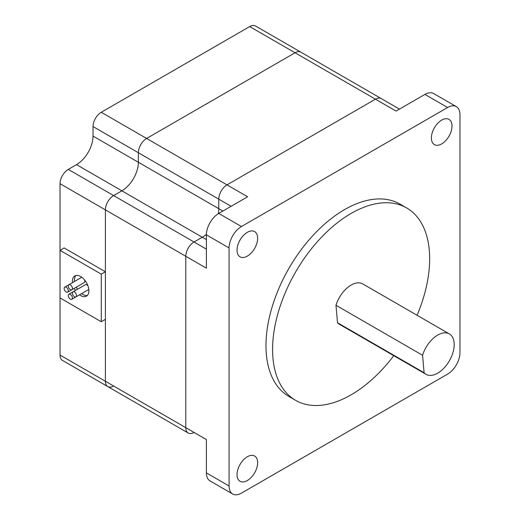 <?xml version="1.0" encoding="UTF-8"?>
<svg xmlns="http://www.w3.org/2000/svg" width="520" height="520" viewBox="0 0 520 520"><rect width="100%" height="100%" fill="white"/><g stroke="black" fill="none" stroke-linecap="round" stroke-linejoin="round"><path stroke-width="0.78" d="M206.401 239.623L202.28 237.244A23.322 13.468 120 0 0 206.414 234.247A23.322 13.468 -60 0 1 202.28 237.244L194.031 242.002A11.661 6.734 120 0 0 185.79 256.282L185.79 427.674A11.661 6.734 120 0 0 188.201 433.01A11.661 6.734 120 0 0 194.031 432.432M399.471 109.109L255.522 26A11.661 6.734 120 0 0 249.691 26.579L101.263 112.268A11.661 6.734 120 0 0 93.022 126.555L93.022 136.078A23.322 13.468 -60 0 1 76.531 164.638L68.282 169.403A11.661 6.734 120 0 0 60.034 183.683L60.034 297.94L101.263 321.744L105.391 319.365L105.391 381.257A11.661 6.734 120 0 0 107.802 386.594L188.201 433.01A11.661 6.734 -60 0 1 185.79 427.674L206.401 439.575L206.401 472.901L229.08 485.992A17.492 10.101 120 0 0 232.7 494A17.492 10.101 120 0 0 241.449 493.135L447.597 374.114A17.492 10.101 120 0 0 459.966 352.69L459.966 114.653A17.492 10.101 120 0 0 456.339 106.645L433.667 93.555A17.492 10.101 120 0 0 424.918 94.419L396.058 111.078L375.44 99.177A11.661 6.734 -60 0 1 381.271 98.599A11.661 6.734 120 0 0 375.44 99.177L227.019 184.873A11.661 6.734 120 0 0 218.77 199.154L218.77 208.676A23.322 13.468 -60 0 1 218.244 213.753A23.322 13.468 120 0 0 218.77 208.676L138.372 162.26A23.322 13.468 -60 0 1 121.882 190.821L113.633 195.585A11.661 6.734 120 0 0 105.391 209.865L105.391 381.257A11.661 6.734 120 0 0 107.802 386.594A11.661 6.734 120 0 0 113.633 386.016M231.14 206.297L218.77 199.154A11.661 6.734 -60 0 1 227.019 184.873L375.44 99.177L295.048 52.761A11.661 6.734 120 0 1 300.878 52.182A11.661 6.734 120 0 0 295.048 52.761L146.62 138.457A11.661 6.734 120 0 0 138.372 152.737L138.372 162.26A23.322 13.468 -60 0 1 121.882 190.821L113.633 195.585A11.661 6.734 120 0 0 105.391 209.865L105.391 271.758L64.162 247.956L60.034 250.335L101.263 274.137L105.391 271.758M188.201 433.01L140.79 405.639A11.661 6.734 120 0 1 140.738 405.606A11.661 6.734 120 0 0 140.79 405.639A11.661 6.734 120 0 0 140.842 405.665M441.701 143.904A14.579 8.418 120 0 0 451.224 131.06A14.579 8.418 120 0 0 448.988 119.379A14.579 8.418 120 0 0 441.701 120.101A14.579 8.418 120 0 0 432.178 132.945A14.579 8.418 120 0 0 434.408 144.631A14.579 8.418 120 0 0 441.701 143.904M247.344 256.12A14.579 8.418 120 0 0 256.867 243.269A14.579 8.418 120 0 0 254.631 231.589A14.579 8.418 120 0 0 247.344 232.31A14.579 8.418 120 0 0 237.822 245.161A14.579 8.418 120 0 0 240.052 256.841A14.579 8.418 120 0 0 247.344 256.12M247.344 480.538A14.579 8.418 120 0 0 256.867 467.695A14.579 8.418 120 0 0 254.631 456.014A14.579 8.418 120 0 0 247.344 456.736A14.579 8.418 120 0 0 237.822 469.579A14.579 8.418 120 0 0 240.052 481.267A14.579 8.418 120 0 0 247.344 480.538M437.697 335.075A23.322 13.468 120 0 0 422.572 355.271L335.991 305.279A23.322 13.468 120 0 1 351.117 285.09A23.322 13.468 120 0 1 362.778 283.933L449.358 333.918A23.322 13.468 120 0 0 437.697 335.075M426.036 374.316L339.456 324.331A23.322 13.468 120 0 1 337.519 322.751L424.099 372.743A23.322 13.468 120 0 0 426.036 374.316A23.322 13.468 120 0 0 437.697 373.159A23.322 13.468 120 0 0 452.933 352.612A23.322 13.468 120 0 0 449.358 333.918M417.079 315.283A111.078 64.129 120 0 0 406.653 207.935A111.078 64.129 120 0 0 351.117 213.434A111.078 64.129 120 0 0 278.551 311.317A111.078 64.129 120 0 0 295.581 400.322A111.078 64.129 120 0 0 351.117 394.823A111.078 64.129 120 0 0 393.757 355.68M406.653 207.935L400.056 204.126A111.078 64.129 120 0 0 344.519 209.631A111.078 64.129 120 0 0 271.96 307.508A111.078 64.129 120 0 0 288.983 396.519L295.581 400.322M249.691 26.579L295.048 52.761L146.62 138.457L247.631 196.775L218.77 213.434L241.449 226.531A17.492 10.101 120 0 0 229.08 247.949L206.401 234.858A17.492 10.101 -60 0 1 218.77 213.434M456.339 106.645A17.492 10.101 120 0 0 447.597 107.51L241.449 226.531M60.034 297.94L60.034 355.069L185.79 427.674L185.79 256.282A11.661 6.734 -60 0 1 194.031 242.002L68.282 169.403M229.08 485.992L229.08 247.949M60.034 183.683L206.401 268.183L206.401 234.858M76.531 164.638L202.28 237.244L194.031 242.002L206.401 249.145M101.263 112.268L146.62 138.457A11.661 6.734 120 0 0 138.372 152.737L218.77 199.154L218.77 208.676L222.892 211.055M206.401 472.901A17.492 10.101 120 0 0 210.022 480.909L232.7 494M337.519 322.751L335.991 305.279M424.099 372.743L422.572 355.271M66.222 291.993A2.919 1.683 -120 0 0 67.678 292.136A2.919 1.683 -120 0 0 68.127 289.796A2.919 1.683 -120 0 0 66.222 287.228A2.919 1.683 -120 0 0 64.766 287.086A2.919 1.683 -120 0 0 64.318 289.419A2.919 1.683 -120 0 0 66.222 291.993M80.047 284.993A2.919 1.683 -120 0 0 80.054 284.986L67.678 292.136M70.343 289.608A2.919 1.683 -120 0 0 71.799 289.757A2.919 1.683 -120 0 0 72.248 287.417A2.919 1.683 -120 0 0 70.343 284.85A2.919 1.683 -120 0 0 68.887 284.707A2.919 1.683 -120 0 0 68.439 287.04A2.919 1.683 -120 0 0 70.343 289.608M71.799 289.757L84.169 282.614A2.919 1.683 -120 0 0 84.428 279.753M70.343 299.13A2.919 1.683 -120 0 0 71.799 299.273A2.919 1.683 -120 0 0 72.248 296.94A2.919 1.683 -120 0 0 70.343 294.372A2.919 1.683 -120 0 0 68.887 294.229A2.919 1.683 -120 0 0 68.439 296.562A2.919 1.683 -120 0 0 70.343 299.13M84.169 292.136A2.919 1.683 -120 0 0 84.181 292.13L71.799 299.273M74.464 296.751A2.919 1.683 -120 0 0 75.927 296.894A2.919 1.683 -120 0 0 76.368 294.561A2.919 1.683 -120 0 0 74.464 291.993A2.919 1.683 -120 0 0 73.008 291.844A2.919 1.683 -120 0 0 72.559 294.183A2.919 1.683 -120 0 0 74.464 296.751M75.927 296.894L88.296 289.757A2.919 1.683 -120 0 0 88.784 289.139M87.984 285.916A2.919 1.683 -120 0 0 86.834 284.85A2.919 1.683 -120 0 0 85.377 284.707L68.887 294.229M79.521 294.82A11.661 6.734 -120 0 0 80.652 295.562A11.661 6.734 -120 0 0 86.483 296.14A11.661 6.734 -120 0 0 88.27 286.793A11.661 6.734 -120 0 0 80.652 276.517A11.661 6.734 -120 0 0 74.822 275.938A11.661 6.734 -120 0 0 72.482 282.627M74.25 288.34A11.661 6.734 -120 0 0 75.459 290.433M75.946 275.502A11.661 6.734 -120 0 0 74.542 281.437M76.31 287.151A11.661 6.734 -120 0 0 77.519 289.244M81.582 293.631A11.661 6.734 -120 0 0 82.713 294.372A11.661 6.734 -120 0 0 87.419 295.386M93.022 126.555L138.372 152.737L138.372 162.26L93.022 136.078M101.263 321.744L101.263 274.137M60.034 355.069A11.661 6.734 120 0 0 62.452 360.412L107.802 386.594M95.381 379.425A11.661 6.734 120 0 0 95.433 379.45L140.79 405.639M82.03 277.446A2.919 1.683 -120 0 0 81.257 277.563L68.887 284.707M447.597 107.51L424.918 94.419M64.766 287.086L68.874 284.713"/></g></svg>
